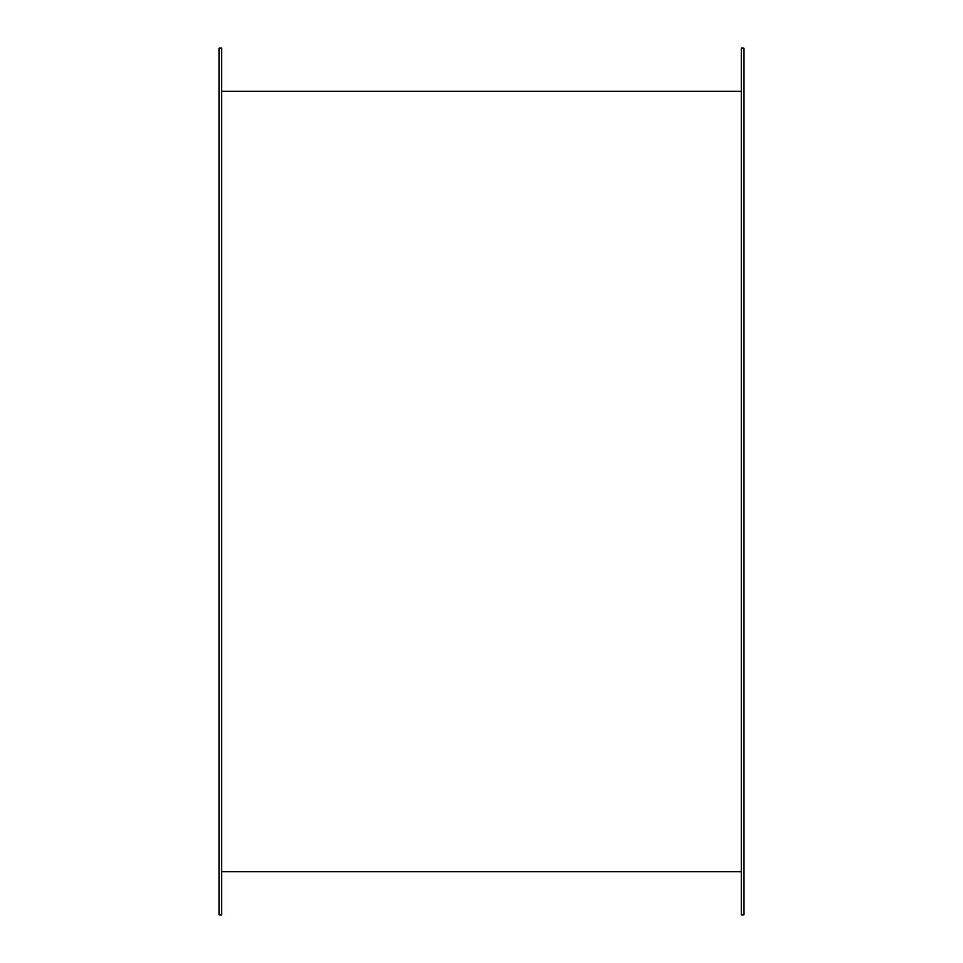 <?xml version="1.0" encoding="UTF-8"?>
<svg xmlns="http://www.w3.org/2000/svg" width="963" height="963" viewBox="0 0 963 963"><rect width="100%" height="100%" fill="white"/><g stroke="black" fill="none" stroke-linecap="round" stroke-linejoin="round"><path stroke-width="1.44" d="M741.341 481.5L741.341 914.85L743.881 914.85L743.881 48.15L741.341 48.15L741.341 481.5M219.119 481.5L219.119 914.85L221.659 914.85L221.659 48.15L219.119 48.15L219.119 481.5M221.659 871.684L741.341 871.684M221.659 91.316L741.341 91.316"/></g></svg>
